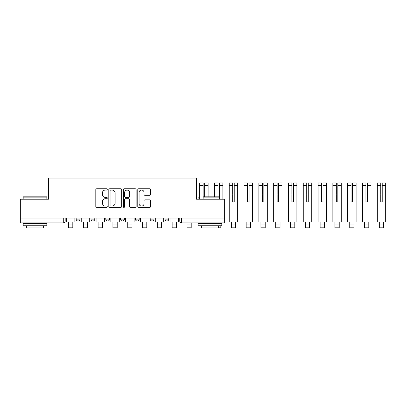 <?xml version="1.0" encoding="UTF-8"?>
<svg xmlns="http://www.w3.org/2000/svg" width="406" height="406" viewBox="0 0 406 406"><rect width="100%" height="100%" fill="white"/><g stroke="black" fill="none" stroke-linecap="round" stroke-linejoin="round"><path stroke-width="0.61" d="M107.296 189.404A0.65 0.65 0 0 0 106.646 188.754L96.75 188.754A0.929 0.929 0 0 0 95.821 189.683L95.821 206.446A0.929 0.929 0 0 0 96.75 207.38L106.646 207.38A0.65 0.65 0 0 0 107.296 206.725A0.65 0.65 0 0 0 106.646 206.075L105.367 206.075A2.979 2.979 0 0 1 102.388 203.096L102.388 201.701A2.979 2.979 0 0 1 105.367 198.717L106.646 198.717A0.65 0.65 0 0 0 107.296 198.067A0.65 0.65 0 0 0 106.646 197.412L105.367 197.412A2.979 2.979 0 0 1 102.388 194.433L102.388 193.038A2.979 2.979 0 0 1 105.367 190.059L106.646 190.059A0.65 0.65 0 0 0 107.296 189.404M164.978 218.083L164.978 219.128L168.774 219.128A1.898 1.898 0 0 1 166.876 221.026A1.898 1.898 0 0 1 164.978 219.128L164.978 218.083M150.179 218.083L150.179 219.128L153.975 219.128A1.898 1.898 0 0 1 152.077 221.026A1.898 1.898 0 0 1 150.179 219.128L150.179 218.083M120.582 219.128L120.582 218.083L120.582 219.128A1.898 1.898 0 0 0 122.475 221.026A1.898 1.898 0 0 1 120.582 219.128L124.373 219.128A1.898 1.898 0 0 1 122.475 221.026M90.98 219.128L90.98 218.083L90.98 219.128A1.898 1.898 0 0 0 92.878 221.026A1.898 1.898 0 0 1 90.98 219.128L94.776 219.128A1.898 1.898 0 0 1 92.878 221.026A1.898 1.898 0 0 0 94.776 219.128L94.776 218.083L94.776 219.128M149.692 195.322A0.929 0.929 0 0 0 150.626 194.388L150.626 189.683A0.929 0.929 0 0 0 149.692 188.754L138.705 188.754A0.929 0.929 0 0 0 137.771 189.683L137.771 206.446A0.929 0.929 0 0 0 138.705 207.38L149.692 207.38A0.929 0.929 0 0 0 150.626 206.446L150.626 200.767A0.929 0.929 0 0 0 149.692 199.838L144.988 199.838A0.929 0.929 0 0 0 144.059 200.767L144.059 203.584A2.492 2.492 0 0 1 141.567 206.075A2.492 2.492 0 0 1 139.075 203.584L139.075 192.551A2.492 2.492 0 0 1 141.567 190.059A2.492 2.492 0 0 1 144.059 192.551L144.059 194.388A0.929 0.929 0 0 0 144.988 195.322L149.692 195.322M20.3 218.083L20.3 199.204L48.573 199.204L48.573 178.046L196.382 178.046L196.382 199.204L224.655 199.204L224.655 218.083L20.3 218.083L20.3 221.026L65.173 221.026L65.173 218.083L65.173 221.026A1.898 1.898 0 0 1 63.275 222.924L20.3 222.924L20.3 221.026M121.663 189.683A0.929 0.929 0 0 0 120.729 188.754L109.742 188.754A0.929 0.929 0 0 0 108.813 189.683L108.813 206.446A0.929 0.929 0 0 0 109.742 207.38L120.729 207.38A0.929 0.929 0 0 0 121.663 206.446L121.663 189.683M124.226 188.754L135.213 188.754A0.929 0.929 0 0 1 136.142 189.683L136.142 206.446A0.929 0.929 0 0 1 135.213 207.38L130.509 207.38A0.929 0.929 0 0 1 129.58 206.446L129.58 199.65A0.929 0.929 0 0 0 128.646 198.717L125.525 198.717A0.929 0.929 0 0 0 124.596 199.65L124.596 206.725A0.65 0.65 0 0 1 123.942 207.38A0.65 0.65 0 0 1 123.292 206.725L123.292 189.683A0.929 0.929 0 0 1 124.226 188.754M179.782 218.083L179.782 221.026L224.655 221.026L224.655 222.924L181.68 222.924A1.898 1.898 0 0 1 179.782 221.026L179.782 218.083M224.655 218.083L224.655 221.026M168.774 219.128L168.774 218.083L168.774 219.128A1.898 1.898 0 0 1 166.876 221.026M153.975 219.128L153.975 218.083L153.975 219.128A1.898 1.898 0 0 1 152.077 221.026M139.177 218.083L139.177 219.128A1.898 1.898 0 0 1 137.279 221.026A1.898 1.898 0 0 1 135.381 219.128A1.898 1.898 0 0 0 137.279 221.026A1.898 1.898 0 0 0 139.177 219.128L139.177 218.083M135.381 218.083L135.381 219.128L139.177 219.128M124.373 218.083L124.373 219.128M109.574 218.083L109.574 219.128A1.898 1.898 0 0 1 107.676 221.026A1.898 1.898 0 0 1 105.778 219.128L109.574 219.128M105.778 218.083L105.778 219.128M79.977 218.083L79.977 219.128A1.898 1.898 0 0 1 78.079 221.026A1.898 1.898 0 0 1 76.181 219.128A1.898 1.898 0 0 0 78.079 221.026A1.898 1.898 0 0 0 79.977 219.128L79.977 218.083M76.181 218.083L76.181 219.128L79.977 219.128M110.767 190.059A0.65 0.65 0 0 0 110.117 190.708L110.117 205.426A0.65 0.65 0 0 0 110.767 206.075L112.117 206.075A2.979 2.979 0 0 0 115.096 203.096L115.096 193.038A2.979 2.979 0 0 0 112.117 190.059L110.767 190.059M129.58 192.596A2.492 2.492 0 0 0 127.088 190.104A2.492 2.492 0 0 0 124.596 192.596L124.596 196.484A0.929 0.929 0 0 0 125.525 197.412L128.646 197.412A0.929 0.929 0 0 0 129.58 196.484L129.58 192.596M66.457 221.026L74.897 221.026L74.897 221.975L72.811 221.975L72.811 227.807L68.543 227.807L68.543 221.975L66.457 221.975L66.457 218.083M74.897 221.026L74.897 218.083M81.256 221.026L89.701 221.026L89.701 221.975L87.61 221.975L87.61 227.807L83.342 227.807L83.342 221.975L81.256 221.975L81.256 218.083M89.701 221.026L89.701 218.083M96.055 221.026L104.499 221.026L104.499 221.975L102.413 221.975L102.413 227.807L98.14 227.807L98.14 221.975L96.055 221.975L96.055 218.083M104.499 221.026L104.499 218.083M110.853 221.026L119.298 221.026L119.298 221.975L117.212 221.975L117.212 227.807L112.944 227.807L112.944 221.975L110.853 221.975L110.853 218.083M119.298 221.026L119.298 218.083M125.657 221.026L134.097 221.026L134.097 221.975L132.011 221.975L132.011 227.807L127.743 227.807L127.743 221.975L125.657 221.975L125.657 218.083M134.097 221.026L134.097 218.083M140.456 221.026L148.9 221.026L148.9 221.975L146.81 221.975L146.81 227.807L142.542 227.807L142.542 221.975L140.456 221.975L140.456 218.083M148.9 221.026L148.9 218.083M23.147 197.118L23.431 196.834L46.578 196.834L46.863 197.118L23.147 197.118L23.147 199.204M46.863 225.772L23.147 225.772L23.147 223.396L46.863 223.396L46.863 225.772M43.543 225.772L43.543 227.954L26.466 227.954L26.466 225.772M203.117 194.981L203.117 196.834L219.438 196.834L219.438 194.981M219.438 197.118L203.117 197.118M221.808 225.772L198.092 225.772L198.092 223.396L221.808 223.396L221.808 225.772M218.489 225.772L218.489 227.954L201.412 227.954L201.412 225.772M199.656 197.118L198.092 197.118L198.092 199.204M198.092 197.118L199.656 196.834M155.254 221.026L163.699 221.026L163.699 221.975L161.613 221.975L161.613 227.807L157.345 227.807L157.345 221.975L155.254 221.975L155.254 218.083M163.699 221.026L163.699 218.083M170.058 221.026L178.498 221.026L178.498 221.975L176.412 221.975L176.412 227.807L172.144 227.807L172.144 221.975L170.058 221.975L170.058 218.083M178.498 221.026L178.498 218.083M186.943 224.016L191.211 224.016L191.211 227.807L186.943 227.807L186.943 222.924M191.211 224.016L191.211 222.924M204.634 194.981L204.634 182.984L208.1 182.984L204.634 182.984M208.1 196.834L208.1 182.984M203.117 182.984L203.117 185.38L199.656 185.38L199.656 182.984L203.117 182.984L199.656 182.984M203.117 199.204L203.117 185.38M199.656 199.204L199.656 185.38M203.117 194.444L203.117 196.834M204.634 196.834L204.634 194.444M201.741 223.396L201.741 222.924M219.438 185.38L219.438 182.984L222.899 182.984L222.899 185.38L219.438 185.38L219.438 199.204M217.92 194.981L217.92 194.444M217.92 182.984L217.92 185.38L214.454 185.38L214.454 182.984L217.92 182.984M217.92 199.204L217.92 185.38M214.454 196.834L214.454 185.38M222.899 199.204L222.899 185.38M219.438 196.834L219.438 194.444M216.545 223.396L216.545 222.924M220.813 223.396L220.813 222.924M218.489 227.807L220.813 227.807L220.813 225.772M229.258 221.026L237.698 221.026L237.698 221.975L235.612 221.975L235.612 227.807L231.344 227.807L231.344 221.975L229.258 221.975L229.258 182.984L232.719 182.984L232.719 185.38L229.258 185.38M234.237 185.38L234.237 182.984L237.698 182.984L237.698 185.38L234.237 185.38L234.237 194.981M232.719 194.981L232.719 201.955L234.237 201.955L234.237 194.444M232.719 194.444L232.719 185.38M237.698 221.026L237.698 185.38M232.719 201.955L234.237 201.955M244.057 221.026L252.502 221.026L252.502 221.975L250.411 221.975L250.411 227.807L246.143 227.807L246.143 221.975L244.057 221.975L244.057 182.984L247.518 182.984L247.518 185.38L244.057 185.38M249.035 185.38L249.035 182.984L252.502 182.984L252.502 185.38L249.035 185.38L249.035 194.981M247.518 194.981L247.518 201.955L249.035 201.955L249.035 194.444M247.518 194.444L247.518 185.38M252.502 221.026L252.502 185.38M247.518 201.955L249.035 201.955M258.855 221.026L267.3 221.026L267.3 221.975L265.214 221.975L265.214 227.807L260.941 227.807L260.941 221.975L258.855 221.975L258.855 182.984L262.317 182.984L262.317 185.38L258.855 185.38M263.839 185.38L263.839 182.984L267.3 182.984L267.3 185.38L263.839 185.38L263.839 194.981M262.317 194.981L262.317 201.955L263.839 201.955L263.839 194.444M262.317 194.444L262.317 185.38M267.3 221.026L267.3 185.38M262.317 201.955L263.839 201.955M273.654 221.026L282.099 221.026L282.099 221.975L280.013 221.975L280.013 227.807L275.745 227.807L275.745 221.975L273.654 221.975L273.654 182.984L277.12 182.984L277.12 185.38L273.654 185.38M278.638 185.38L278.638 182.984L282.099 182.984L282.099 185.38L278.638 185.38L278.638 194.981M277.12 194.981L277.12 201.955L278.638 201.955L278.638 194.444M277.12 194.444L277.12 185.38M282.099 221.026L282.099 185.38M277.12 201.955L278.638 201.955M288.458 221.026L296.898 221.026L296.898 221.975L294.812 221.975L294.812 227.807L290.544 227.807L290.544 221.975L288.458 221.975L288.458 182.984L291.919 182.984L291.919 185.38L288.458 185.38M293.436 185.38L293.436 182.984L296.898 182.984L296.898 185.38L293.436 185.38L293.436 194.981M291.919 194.981L291.919 201.955L293.436 201.955L293.436 194.444M291.919 194.444L291.919 185.38M296.898 221.026L296.898 185.38M291.919 201.955L293.436 201.955M303.257 221.026L311.701 221.026L311.701 221.975L309.611 221.975L309.611 227.807L305.342 227.807L305.342 221.975L303.257 221.975L303.257 182.984L306.718 182.984L306.718 185.38L303.257 185.38M308.235 185.38L308.235 182.984L311.701 182.984L311.701 185.38L308.235 185.38L308.235 194.981M306.718 194.981L306.718 201.955L308.235 201.955L308.235 194.444M306.718 194.444L306.718 185.38M311.701 221.026L311.701 185.38M306.718 201.955L308.235 201.955M318.055 221.026L326.5 221.026L326.5 221.975L324.414 221.975L324.414 227.807L320.141 227.807L320.141 221.975L318.055 221.975L318.055 182.984L321.516 182.984L321.516 185.38L318.055 185.38M323.039 185.38L323.039 182.984L326.5 182.984L326.5 185.38L323.039 185.38L323.039 194.981M321.516 194.981L321.516 201.955L323.039 201.955L323.039 194.444M321.516 194.444L321.516 185.38M326.5 221.026L326.5 185.38M321.516 201.955L323.039 201.955M332.854 221.026L341.299 221.026L341.299 221.975L339.213 221.975L339.213 227.807L334.945 227.807L334.945 221.975L332.854 221.975L332.854 182.984L336.32 182.984L336.32 185.38L332.854 185.38M337.838 185.38L337.838 182.984L341.299 182.984L341.299 185.38L337.838 185.38L337.838 194.981M336.32 194.981L336.32 201.955L337.838 201.955L337.838 194.444M336.32 194.444L336.32 185.38M341.299 221.026L341.299 185.38M336.32 201.955L337.838 201.955M347.658 221.026L356.098 221.026L356.098 221.975L354.012 221.975L354.012 227.807L349.744 227.807L349.744 221.975L347.658 221.975L347.658 182.984L351.119 182.984L351.119 185.38L347.658 185.38M352.636 185.38L352.636 182.984L356.098 182.984L356.098 185.38L352.636 185.38L352.636 194.981M351.119 194.981L351.119 201.955L352.636 201.955L352.636 194.444M351.119 194.444L351.119 185.38M356.098 221.026L356.098 185.38M351.119 201.955L352.636 201.955M362.457 221.026L370.901 221.026L370.901 221.975L368.81 221.975L368.81 227.807L364.542 227.807L364.542 221.975L362.457 221.975L362.457 182.984L365.918 182.984L365.918 185.38L362.457 185.38M365.918 194.981L365.918 201.955L367.435 201.955L367.435 182.984L370.901 182.984L367.435 182.984M370.901 221.026L370.901 182.984M365.918 194.444L365.918 201.955L367.435 201.955L367.435 194.981M365.918 201.955L367.435 201.955L365.918 201.955L365.918 185.38M367.435 201.955L367.435 194.444M377.255 221.026L385.7 221.026L385.7 221.975L383.614 221.975L383.614 227.807L379.346 227.807L379.346 221.975L377.255 221.975L377.255 182.984L380.721 182.984L380.721 185.38L377.255 185.38M382.239 185.38L382.239 182.984L385.7 182.984L385.7 185.38L382.239 185.38L382.239 194.981M380.721 194.981L380.721 201.955L382.239 201.955L382.239 194.444M380.721 194.444L380.721 185.38M385.7 221.026L385.7 185.38M380.721 201.955L382.239 201.955M63.275 218.083L63.275 222.924M181.68 218.083L181.68 222.924M68.543 224.016L72.811 224.016M83.342 224.016L87.61 224.016M98.14 224.016L102.413 224.016M112.944 224.016L117.212 224.016M127.743 224.016L132.011 224.016M142.542 224.016L146.81 224.016M157.345 224.016L161.613 224.016M172.144 224.016L176.412 224.016M208.1 185.38L204.634 185.38M231.344 224.016L235.612 224.016M246.143 224.016L250.411 224.016M260.941 224.016L265.214 224.016M275.745 224.016L280.013 224.016M290.544 224.016L294.812 224.016M305.342 224.016L309.611 224.016M320.141 224.016L324.414 224.016M334.945 224.016L339.213 224.016M349.744 224.016L354.012 224.016M370.901 185.38L367.435 185.38M364.542 224.016L368.81 224.016M379.346 224.016L383.614 224.016M46.863 199.204L46.863 197.118M41.458 223.396L41.458 222.924M28.552 223.396L28.552 222.924M216.403 223.396L216.403 222.924M203.497 223.396L203.497 222.924"/></g></svg>
